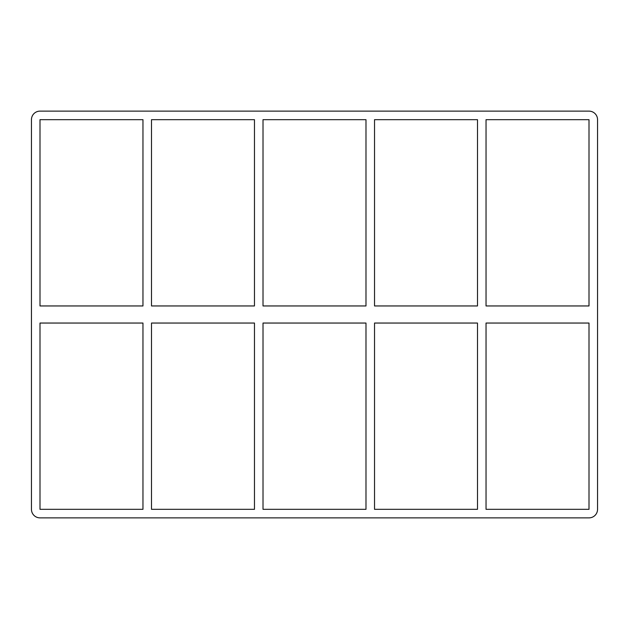 <?xml version="1.0" encoding="UTF-8"?>
<svg xmlns="http://www.w3.org/2000/svg" width="629" height="629" viewBox="0 0 629 629"><rect width="100%" height="100%" fill="white"/><g stroke="black" fill="none" stroke-linecap="round" stroke-linejoin="round"><path stroke-width="0.94" d="M477.497 323.047L477.497 509.325L374.53 509.325L374.53 323.047L477.497 323.047M477.497 119.675L477.497 305.953L374.53 305.953L374.53 119.675L477.497 119.675M486.036 509.325L486.036 323.047L589.003 323.047L589.003 509.325L486.036 509.325M486.036 305.953L486.036 119.675L589.003 119.675L589.003 305.953L486.036 305.953M365.984 323.047L365.984 509.325L263.016 509.325L263.016 323.047L365.984 323.047M365.984 119.675L365.984 305.953L263.016 305.953L263.016 119.675L365.984 119.675M254.47 323.047L254.47 509.325L151.503 509.325L151.503 323.047L254.47 323.047M254.47 119.675L254.47 305.953L151.503 305.953L151.503 119.675L254.47 119.675M31.45 119.675A8.547 8.547 0 0 1 39.997 111.129L589.003 111.129A8.547 8.547 0 0 1 597.55 119.675L597.55 509.325A8.547 8.547 0 0 1 589.003 517.871L39.997 517.871A8.547 8.547 0 0 1 31.45 509.325L31.45 119.675M39.997 323.047L142.964 323.047L142.964 509.325L39.997 509.325L39.997 323.047M39.997 305.953L39.997 119.675L142.964 119.675L142.964 305.953L39.997 305.953"/></g></svg>
